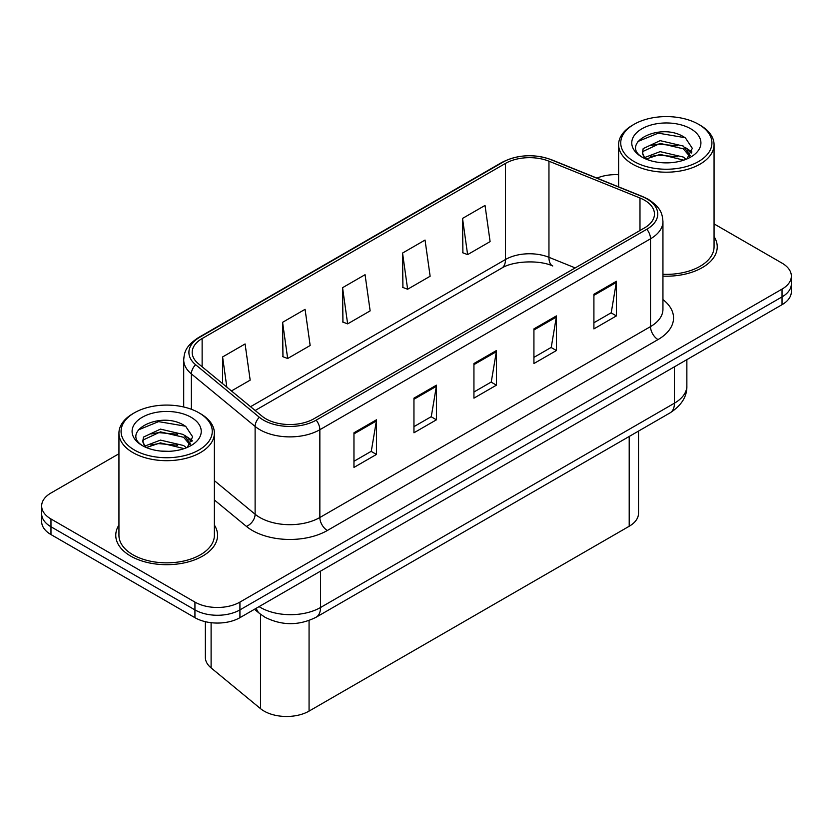 <?xml version="1.0" encoding="UTF-8"?>
<svg xmlns="http://www.w3.org/2000/svg" width="833" height="833" viewBox="0 0 833 833"><rect width="100%" height="100%" fill="white"/><g stroke="black" fill="none" stroke-linecap="round" stroke-linejoin="round"><path stroke-width="1.25" d="M548.957 161.196L639.983 197.994A33.934 19.586 180 0 1 644.513 200.191A33.934 19.586 180 0 1 654.457 214.05A33.934 19.586 180 0 1 644.513 227.898L313.854 418.801A33.934 19.586 180 0 1 262.062 416.188L198.327 363.636A33.934 19.586 180 0 1 192.184 352.401A33.934 19.586 180 0 1 202.127 338.552L505.506 163.393A33.934 19.586 180 0 1 548.957 161.196L548.957 257.303A19.086 8.934 -68 0 0 552.758 265.977L552.258 265.779M638.526 431.088L638.526 513.274A31.81 18.368 180 0 1 629.207 526.258L309.064 711.101A31.81 18.368 180 0 1 260.51 708.644L211.103 667.91A31.81 18.368 180 0 1 205.355 657.372L205.355 621.689M118.942 525.071A50.896 29.384 0 0 0 115.766 535.296A50.896 29.384 0 0 0 130.677 556.08A50.896 29.384 0 0 0 186.144 562.452A50.896 29.384 0 0 0 217.559 535.296A50.896 29.384 0 0 0 214.383 525.071A50.896 29.384 0 0 1 217.559 535.296A50.896 29.384 0 0 1 186.144 562.452A50.896 29.384 0 0 1 130.677 556.08A50.896 29.384 0 0 1 115.766 535.296A50.896 29.384 0 0 1 118.942 525.071M646.845 198.848A37.225 21.491 0 0 0 641.879 196.442L550.852 159.644A37.225 21.491 0 0 0 503.174 162.05L199.805 337.209A37.225 21.491 0 0 0 195.63 364.729L259.365 417.281A37.225 21.491 0 0 0 316.176 420.144L646.845 229.242A37.225 21.491 0 0 0 646.845 198.848M118.942 453.756L50.969 493.011A31.81 18.368 0 0 0 41.65 505.995L41.65 521.583A31.81 18.368 0 0 0 50.969 534.567L194.932 617.68L194.932 609.891A31.81 18.368 0 0 0 239.925 609.891L782.031 296.902A31.81 18.368 0 0 0 791.35 283.918A31.81 18.368 0 0 1 782.031 296.902L239.925 609.891A31.81 18.368 0 0 1 194.932 609.891L50.969 526.768L194.932 609.891L194.932 602.092A31.81 18.368 0 0 0 239.925 602.092L782.031 289.113A31.81 18.368 0 0 0 791.35 276.119A31.81 18.368 0 0 0 782.031 263.134L714.058 223.89M41.65 513.784A31.81 18.368 0 0 0 50.969 526.768A31.81 18.368 0 0 1 41.65 513.784M353.963 432.785L353.963 467.417L376.464 454.433L376.464 419.801L353.963 432.785M353.963 461.274L371.289 451.278L376.37 420.957A8.486 4.894 -120 0 0 376.464 419.801M371.143 451.361L376.464 454.433M413.949 398.153L413.949 432.785L436.44 419.801L436.44 385.169L413.949 398.153M413.949 426.642L431.275 416.646L436.357 386.325A8.486 4.894 -120 0 0 436.44 385.169M431.119 416.729L436.44 419.801M593.908 294.257L593.908 328.9L616.399 315.905L616.399 281.273L593.908 294.257M593.908 322.746L611.235 312.75L616.305 282.429A8.486 4.894 -120 0 0 616.399 281.273M611.078 312.833L616.399 315.905M533.922 328.889L533.922 363.532L556.413 350.537L556.413 315.905L533.922 328.889M533.922 357.378L551.248 347.382L556.319 317.061A8.486 4.894 -120 0 0 556.413 315.905M551.092 347.465L556.413 350.537M473.935 363.521L473.935 398.153L496.426 385.169L496.426 350.537L473.935 363.521M473.935 392.01L491.262 382.014L496.343 351.693A8.486 4.894 -120 0 0 496.426 350.537M491.106 382.097L496.426 385.169M662.943 276.139A50.896 29.384 0 0 0 717.234 246.818A50.896 29.384 0 0 0 714.058 236.593A50.896 29.384 0 0 1 717.234 246.818A50.896 29.384 0 0 1 662.943 276.139M618.617 174.722A31.81 18.368 0 0 0 596.969 178.106M41.65 505.995A31.81 18.368 0 0 0 50.969 518.98L194.932 602.092M231.449 390.948L250.171 380.14L245.089 343.956L222.598 356.951L222.598 383.649M402.558 253.055L407.629 289.238L430.13 276.244L425.049 240.06L402.558 253.055L402.912 287.468M462.534 218.423L467.615 254.606L490.106 241.612L485.035 205.428L462.534 218.423L462.898 252.836M282.585 322.319L287.666 358.502L310.157 345.508L305.076 309.324L282.585 322.319L282.949 356.732M342.571 287.687L347.642 323.87L370.144 310.876L365.062 274.692L342.571 287.687L342.936 322.1M347.642 323.87L342.571 321.965M407.629 289.238L402.558 287.333M467.615 254.606L462.534 252.701M287.666 358.502L282.585 356.597M222.598 356.951L226.836 387.147M194.932 617.68A31.81 18.368 0 0 0 239.925 617.68L782.031 304.691A31.81 18.368 0 0 0 791.35 291.706L791.35 276.119M668.628 162.841L660.548 162.602M686.09 159.301L683.289 157.052L660.132 151.637L644.69 157.531M646.116 159.009L660.132 154.386L683.789 160.155M690.172 155.573L683.289 146.056L660.132 140.642L643.18 148.597L642.462 152.793A23.97 13.838 0 0 0 646.325 159.197M642.514 153.126L643.18 151.346L660.132 143.391L683.289 148.805L689.63 156.281M634.09 161.529A45.596 26.323 0 0 0 698.575 161.529A45.596 26.323 0 0 0 698.575 124.304L700.074 125.169A47.72 27.551 0 0 1 714.058 144.65A47.72 27.551 0 0 1 684.601 170.099A47.72 27.551 0 0 1 632.591 164.132A47.72 27.551 0 0 1 618.617 144.65A47.72 27.551 0 0 1 632.591 125.169L634.09 124.304A45.596 26.323 0 0 0 634.09 161.529M662.943 274.296A47.72 27.551 0 0 0 714.058 246.818L714.058 144.65M686.913 158.968L692.327 148.326L685.476 138.007C661.215 120.566 618.107 143.547 642.993 157.635L643.118 157.708M690.786 128.803A34.58 19.961 0 0 0 641.889 128.803A34.58 19.961 0 0 0 641.889 157.031A34.58 19.961 0 0 0 690.786 157.031A34.58 19.961 0 0 0 690.786 128.803M644.94 158.603L642.462 152.793M700.074 125.169L698.575 124.304A45.596 26.323 0 0 0 634.09 124.304M684.934 147.274L691.942 151.96M637.943 141.475L658.247 133.145L685.007 137.684M650.625 145.515L658.247 144.14L677.354 145.775M687.808 150.232L691.577 153.012M650.625 156.51L658.247 155.136L677.354 156.771M168.953 451.319L160.873 451.08M186.415 447.79L183.614 445.53L160.457 440.116L145.015 446.009M146.441 447.488L160.457 442.864L184.124 448.633M190.497 444.051L183.614 434.534L160.457 429.12L143.505 437.075L142.787 441.271A23.97 13.838 0 0 0 146.65 447.685M142.839 441.615L143.505 439.824L160.457 431.869L183.614 437.283L189.955 444.77M134.425 450.018A45.596 26.323 0 0 0 198.91 450.018A45.596 26.323 0 0 0 198.91 412.793L200.409 413.657A47.72 27.551 0 0 1 214.383 433.139A47.72 27.551 0 0 1 184.926 458.587A47.72 27.551 0 0 1 132.926 452.611A47.72 27.551 0 0 1 118.942 433.139A47.72 27.551 0 0 1 132.926 413.657L134.425 412.793A45.596 26.323 0 0 0 134.425 450.018M118.942 433.139L118.942 535.296A47.72 27.551 0 0 0 132.926 554.778A47.72 27.551 0 0 0 184.926 560.755A47.72 27.551 0 0 0 214.383 535.296L214.383 433.139M187.238 447.446L192.652 436.815L185.801 426.486C161.54 409.055 118.432 432.025 143.328 446.113L143.443 446.196M191.111 417.291A34.58 19.961 0 0 0 142.214 417.291A34.58 19.961 0 0 0 142.214 445.52A34.58 19.961 0 0 0 191.111 445.52A34.58 19.961 0 0 0 191.111 417.291M145.265 447.082L142.787 441.271M200.409 413.657L198.91 412.793A45.596 26.323 0 0 0 134.425 412.793M185.259 435.753L192.267 440.438M138.268 429.953L158.572 421.623L185.332 426.173M150.95 434.003L158.572 432.619L177.679 434.253M188.133 438.72L191.902 441.49M150.95 444.999L158.572 443.614L177.679 445.249M629.207 436.461L629.207 526.258M211.103 622.699L211.103 667.91M260.51 614.254L260.51 708.644M309.064 620.491L309.064 711.101M662.943 299.578A53.02 30.613 180 0 1 658.018 339.583L327.348 530.496A10.6 6.123 60 0 1 319.851 517.512L650.521 326.598A42.421 24.49 0 0 0 662.943 309.282L662.943 221.495A42.421 24.49 180 0 1 650.521 238.811A10.6 6.123 -120 0 0 646.845 229.242M327.348 530.496A53.02 30.613 180 0 1 252.368 530.496A53.02 30.613 180 0 1 246.422 526.404L214.383 499.987M259.365 417.281A10.6 7.091 129.5 0 0 255.117 426.444L255.117 514.242A42.421 24.49 0 0 0 259.865 517.512A42.421 24.49 0 0 0 319.851 517.512L319.851 429.713A42.421 24.49 180 0 1 255.117 426.444L191.371 373.892A42.421 24.49 180 0 1 183.708 359.846L183.708 406.983M662.943 221.495C662.266 214.164 661.506 208.073 648.324 199.316L642.743 196.619A10.6 4.967 112 0 0 641.879 196.442M642.743 196.619L551.717 159.821C534.151 153.605 517.48 154.501 501.705 162.518A10.6 6.123 60 0 1 503.174 162.05M199.805 337.209A10.6 6.123 -120 0 0 198.327 337.677C185.113 346.445 184.385 352.536 183.708 359.846M195.63 364.729A10.6 7.091 129.5 0 0 191.371 373.892L191.371 409.284M551.717 159.821A10.6 4.967 112 0 0 550.852 159.644M316.176 420.144A10.6 6.123 60 0 1 319.851 429.713L650.521 238.811L650.521 326.598A10.6 6.123 60 0 0 658.018 339.583M239.925 602.092L239.925 617.68M782.031 289.113L782.031 304.691M50.969 518.98L50.969 534.567M214.383 480.651L255.117 514.242A10.6 7.091 -50.5 0 1 246.422 526.404M202.127 338.552L202.127 366.77M639.983 197.994L639.983 230.512M575.207 267.914L548.957 257.303A33.934 19.586 0 0 0 505.506 259.5L250.546 406.702M505.506 163.393L505.506 259.5A19.086 11.016 60 0 1 501.549 268.236L255.148 410.492M473.935 364.625L496.343 351.693M533.922 329.993L556.319 317.061M593.908 295.361L616.305 282.429M413.949 399.257L436.357 386.325M353.963 433.889L376.37 420.957M259.073 606.622A42.421 24.49 0 0 0 260.542 607.507A42.421 24.49 0 0 0 320.528 607.507L674.438 403.182A42.421 24.49 0 0 0 686.861 385.866C687.173 396.393 681.561 405.4 670.044 412.887L316.134 617.222A21.21 12.245 60 0 0 320.528 607.507L320.528 571.146M674.438 366.812L674.438 403.182A21.21 12.245 60 0 1 670.044 412.887M256.304 608.225A21.21 14.182 129.5 0 0 259.667 613.577L254.461 609.287M501.705 162.518L198.327 337.677M552.758 265.977C538.597 259.479 512.243 261.166 501.549 268.236M316.134 617.222C299.068 625.791 282.002 625.791 264.936 617.222L259.667 613.577M686.861 385.866L686.861 359.648M618.617 186.863L618.617 144.65"/></g></svg>
